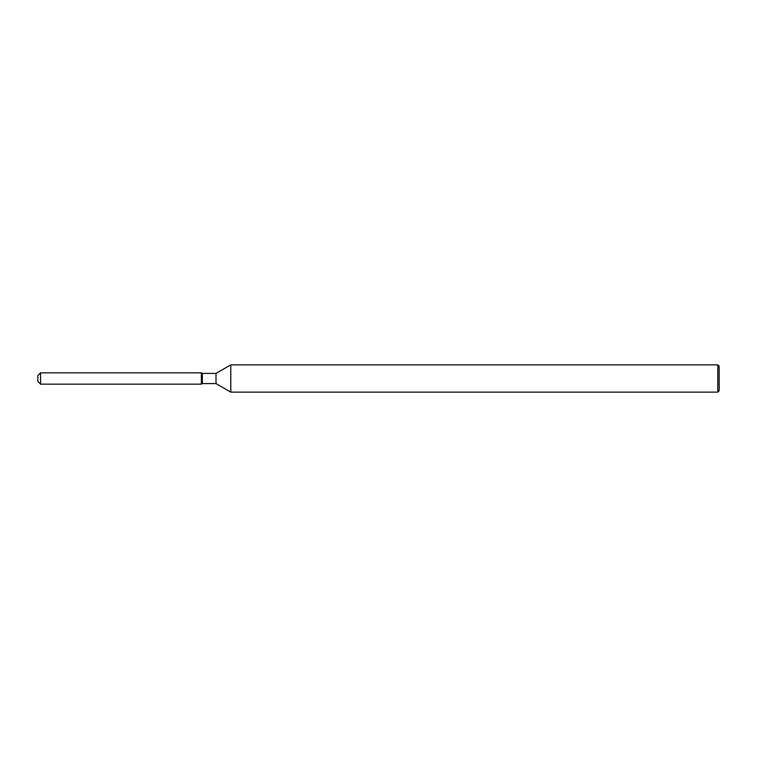 <?xml version="1.0" encoding="UTF-8"?>
<svg xmlns="http://www.w3.org/2000/svg" width="757" height="757" viewBox="0 0 757 757"><rect width="100%" height="100%" fill="white"/><g stroke="black" fill="none" stroke-linecap="round" stroke-linejoin="round"><path stroke-width="1.14" d="M201.362 384.159L40.575 384.159L37.85 381.433L37.85 375.567L40.575 372.841L201.362 372.841L202.346 373.409L216.01 373.409L230.79 364.874L717.787 364.874L719.15 366.237L719.15 390.763L717.787 392.126L230.79 392.126L216.01 383.591L202.346 383.591L201.362 384.159L201.362 372.841L202.346 373.409L202.346 383.591L201.362 384.159L201.362 372.841M216.01 383.591L216.01 373.409M230.79 392.126L230.79 364.874M717.787 392.126L717.787 364.874M40.575 384.159L40.575 372.841M37.85 381.433L37.85 375.567"/></g></svg>
